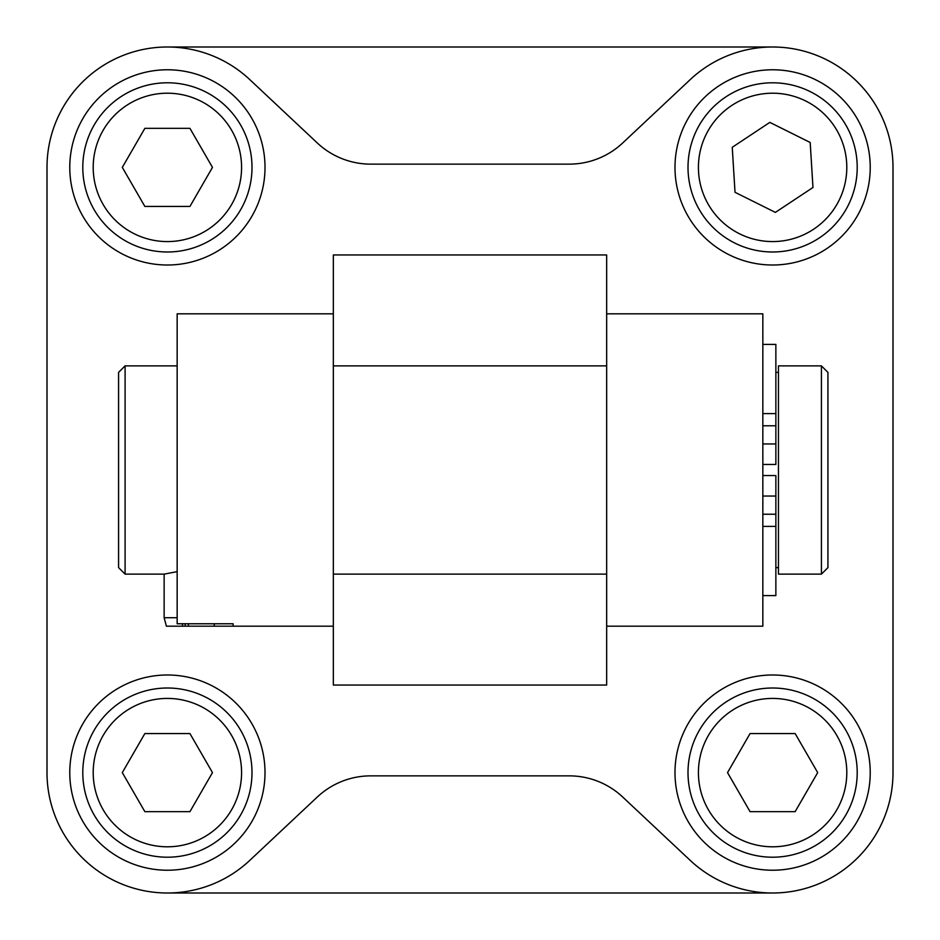 <?xml version="1.0" encoding="UTF-8"?>
<svg xmlns="http://www.w3.org/2000/svg" width="940" height="940" viewBox="0 0 940 940"><rect width="100%" height="100%" fill="white"/><g stroke="black" fill="none" stroke-linecap="round" stroke-linejoin="round"><path stroke-width="1.41" d="M167.391 251.991A84.6 84.6 0 0 0 240.663 125.09A84.6 84.6 0 0 0 94.129 125.09A84.6 84.6 0 0 0 167.391 251.991M189.939 206.436L144.854 206.436L122.306 167.391L144.854 128.345L189.939 128.345L212.475 167.391L189.939 206.436M167.391 857.209A84.6 84.6 0 0 0 240.663 730.309A84.6 84.6 0 0 0 94.129 730.309A84.6 84.6 0 0 0 167.391 857.209M189.939 811.655L144.854 811.655L122.306 772.61L144.854 733.564L189.939 733.564L212.475 772.61L189.939 811.655M819.339 237.914A84.6 84.6 0 0 0 810.315 91.662A84.6 84.6 0 0 0 688.174 172.608A84.6 84.6 0 0 0 819.339 237.914M812.971 187.483L775.383 212.393L735.021 192.3L732.248 147.298L769.825 122.388L810.186 142.481L812.971 187.483M772.61 857.209A84.6 84.6 0 0 0 845.871 730.309A84.6 84.6 0 0 0 699.337 730.309A84.6 84.6 0 0 0 772.61 857.209M795.146 811.655L750.061 811.655L727.525 772.61L750.061 733.564L795.146 733.564L817.694 772.61L795.146 811.655M762.845 475.534L775.864 475.534L775.864 595.596L762.845 595.596M762.845 344.404L775.864 344.404L775.864 464.466L762.845 464.466M606.664 626.181L762.845 626.181L762.845 313.819L606.664 313.819L606.664 685.048L333.336 685.048L333.336 626.181L188.447 626.181L188.4 623.772M177.155 617.721L164.136 617.721L164.136 574.129L177.155 571.649M185.192 623.772L185.192 626.181L182.607 626.181L182.395 623.772M182.607 626.181L166.404 626.181L164.136 617.721M185.192 626.181L188.447 626.181M164.136 574.129L125.09 574.129L125.09 365.872L177.155 365.872M125.09 365.872L118.581 372.381L118.581 567.619L125.09 574.129M821.419 574.129L827.928 567.619L827.928 372.381L821.419 365.872L821.419 574.129L778.461 574.129L778.461 365.872L821.419 365.872M249.782 860.394L317.309 797.014A78.09 78.09 0 0 1 370.748 775.864L569.252 775.864A78.09 78.09 0 0 1 622.691 797.014L690.218 860.394A120.391 120.391 0 0 0 893 772.61L893 167.391A120.391 120.391 0 0 0 690.218 79.606L622.691 142.986A78.09 78.09 0 0 1 569.252 164.136L370.748 164.136A78.09 78.09 0 0 1 317.309 142.986L249.782 79.606A120.391 120.391 0 0 0 47 167.391L47 772.61A120.391 120.391 0 0 0 249.782 860.394M772.61 893L167.391 893M167.391 47L772.61 47M233.12 623.772L233.12 626.181L233.12 623.772L177.155 623.772L177.155 313.819L333.336 313.819L333.336 254.952L606.664 254.952L606.664 313.819M167.391 870.229A97.619 97.619 0 0 1 82.849 723.8A97.619 97.619 0 0 1 251.932 723.8A97.619 97.619 0 0 1 167.391 870.229M69.772 167.391A97.619 97.619 0 0 1 216.2 82.849A97.619 97.619 0 0 1 216.2 251.932A97.619 97.619 0 0 1 69.772 167.391M772.61 69.772A97.619 97.619 0 0 1 857.151 216.2A97.619 97.619 0 0 1 688.068 216.2A97.619 97.619 0 0 1 772.61 69.772M870.229 772.61A97.619 97.619 0 0 1 723.8 857.151A97.619 97.619 0 0 1 723.8 688.068A97.619 97.619 0 0 1 870.229 772.61M333.336 313.819L333.336 626.181M167.391 241.58A74.19 74.19 0 0 1 103.142 130.296A74.19 74.19 0 0 1 231.639 130.296A74.19 74.19 0 0 1 167.391 241.58M167.391 846.799A74.19 74.19 0 0 1 103.142 735.515A74.19 74.19 0 0 1 231.639 735.515A74.19 74.19 0 0 1 167.391 846.799M813.593 229.231A74.19 74.19 0 0 1 698.561 171.961A74.19 74.19 0 0 1 805.674 100.98A74.19 74.19 0 0 1 813.593 229.231M772.61 846.799A74.19 74.19 0 0 1 708.361 735.515A74.19 74.19 0 0 1 836.859 735.515A74.19 74.19 0 0 1 772.61 846.799M775.864 514.227L762.845 514.227M775.864 496.05L762.845 496.05M775.864 526.4L762.845 526.4M775.864 413.6L762.845 413.6M775.864 425.773L762.845 425.773M775.864 443.95L762.845 443.95M213.932 626.181L214.579 623.772M606.664 365.872L333.336 365.872M606.664 574.129L333.336 574.129M778.461 372.381L775.864 372.381M778.461 567.619L775.864 567.619"/></g></svg>
